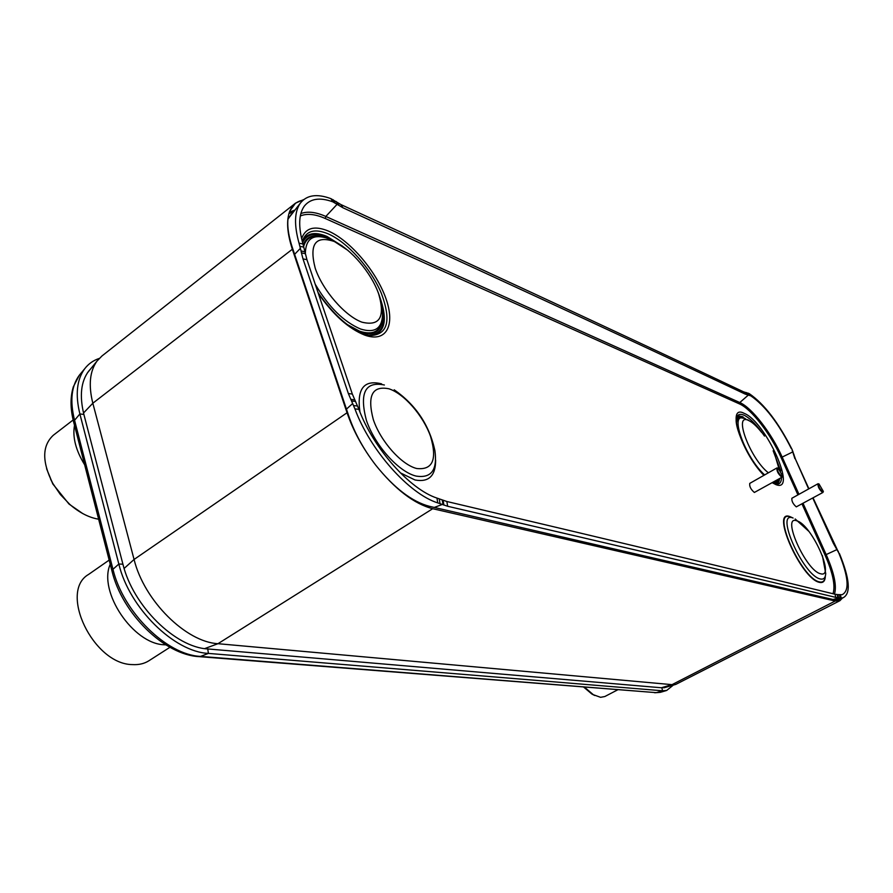 <?xml version="1.0" encoding="UTF-8"?>
<svg xmlns="http://www.w3.org/2000/svg" width="893" height="893" viewBox="0 0 893 893"><rect width="100%" height="100%" fill="white"/><g stroke="black" fill="none" stroke-linecap="round" stroke-linejoin="round"><path stroke-width="1.34" d="M842.534 597.942L839.956 600.665L675.789 684.395L672.005 684.652L217.97 643.697C186.045 642.045 144.153 600.81 134.073 559.464L92.827 403.223C88.362 385.24 89.758 371.187 96.991 361.096L101.914 356.017L295.538 203.124L303.743 199.585M839.956 600.665L835.201 601.022L432.714 508.709C414.173 503.931 395.13 489.353 375.585 464.974C362.725 448.186 353.215 430.783 347.053 412.745L292.346 249.259C287.066 233.006 286.218 220.258 289.823 211.016L295.538 203.124M842.054 598.076L838.828 600.219L835.669 600.096L429.667 506.376C412.075 501.821 394.047 488.013 375.585 464.974C363.429 449.123 354.443 432.659 348.616 415.602L292.201 247.115C287.222 231.789 286.419 219.756 289.823 211.016L291.821 207.232C294.5 203.37 298.229 201.014 303.006 200.199M668.109 686.605L661.869 687.811L207.756 648.954C175.329 647.414 132.945 605.923 122.921 564.186L83.886 414.43C79.388 395.99 80.939 381.624 88.541 371.309L90.852 368.653M673.322 685.11L666.68 690.456L662.55 690.78L208.393 653.408C174.224 651.935 129.362 608.122 118.836 564.041L79.879 413.95C75.168 394.594 76.798 379.492 84.779 368.653C88.53 363.797 93.352 360.392 99.246 358.439M340.992 204.609L342.923 207.768L332.832 201.829L330.923 198.648L340.992 204.609C540.912 296.42 653.285 349.063 743.579 391.837L749.227 393.623C764.196 403.915 778.473 422.512 792.058 449.413L795.54 459.348L808.924 488.784M305.004 251.793L301.064 250.955L299.032 243.164L302.973 243.99L306.935 259.696L352.333 394.059L358.919 409.385L354.912 408.871L348.348 393.534L302.995 258.881L301.432 252.864L305.373 253.69M302.973 243.99C298.24 226.844 298.653 214.264 304.212 206.261C310.228 198.581 319.772 197.107 332.832 201.829M299.032 243.164C293.998 225.003 294.411 211.697 300.282 203.213C306.712 194.998 316.926 193.48 330.923 198.648M355.615 401.47L351.63 400.979M813.065 497.903L838.75 552.856C848.607 577.001 849.712 590.954 842.066 594.705L837.813 594.604L838.56 597.73L835.77 597.372C751.102 577.101 645.952 552.209 447.661 506.275L437.782 502.904C409.128 493.963 370.182 450.429 354.912 408.871M437.782 502.904L436.945 498.071L446.857 501.498L447.661 506.275M436.945 498.071C409.887 489.319 373.43 448.465 358.919 409.385M835.77 597.372L835.033 594.236C750.321 573.607 645.114 548.257 446.857 501.498M837.813 594.604L835.033 594.236M840.425 594.85L841.161 597.975L838.56 597.73M839.387 553.459C849.868 579.032 851.062 593.823 842.959 597.83L841.161 597.975M838.75 552.856L833.336 543.279L812.775 498.06M795.54 459.348L808.634 488.951M794.837 458.578L792.058 449.413M793.241 453.622L793.944 454.392M749.227 393.623L750.868 395.889L745.22 394.103L743.579 391.837M750.868 395.889C765 405.645 778.495 423.226 791.343 448.621M342.923 207.768C542.777 299.166 655.015 351.541 745.22 394.103M338.079 204.642L336.148 201.483M746.392 392.563L748.021 394.818M784.199 524.682L783.92 525.798M836.774 548.581L836.127 547.956M443.04 504.724L442.236 499.935M301.064 250.955L301.432 252.864M435.639 460.129C435.65 475.913 428.763 482.521 414.966 479.965L400.265 472.799M359.946 411.974C356.675 388.846 363.897 379.469 381.601 383.856M302.269 241.456C305.931 230.774 314.593 228.251 328.256 233.888C347.757 242.383 371.053 268.715 381.356 293.339C391.48 320.632 387.83 334.708 370.372 335.567L363.786 333.971M775.169 483.816L776.24 484.095C779.667 484.475 781.431 482.265 781.531 477.476M780.772 470.968L773.148 450.753M764.508 436.085C756.896 425.09 750.042 418.103 743.936 415.145C740.364 413.626 737.986 414.274 736.792 417.076C732.729 424.097 748.077 459.449 763.995 475.299M84.645 464.784C75.771 450.306 72.389 437.157 74.499 425.336M98.643 519.213L98.13 519.123C88.552 517.404 79.075 512.47 69.687 504.299L60.311 494.465L52.709 483.258C41.859 461.67 42.071 445.663 53.346 435.226L73.137 419.978M82.692 513.542L69.007 504.043L52.799 483.95L46.581 468.725M73.237 507.257L69.542 504.244M52.732 483.403L50.6 479.184M110.23 564.231C97.94 591.612 133.191 643.998 164.234 644.768L165.83 644.869M169.96 647.28L148.941 660.742C144.264 663.711 138.75 664.984 132.387 664.593C93.352 664.414 58.413 591.579 88.641 574.389L109.158 560.101M617.688 689.831L604.851 696.518L600.598 697.321L593.32 694.698L584.513 687.197M594.749 695.502L591.869 694.028L583.709 687.13M782.235 477.074L754.362 492.456C750.846 489.453 749.305 486.439 749.752 483.392L776.932 467.943C776.597 470.957 778.16 473.993 781.632 477.063L782.581 476.304M777.725 468.032L776.932 467.943M781.821 476.538L782.67 475.936L778.037 468.111C776.72 469.93 777.982 472.743 781.821 476.538M822.966 492.434L796.288 506.867C793.029 503.998 791.555 501.129 791.879 498.249L817.988 483.76C817.754 486.618 819.238 489.509 822.464 492.434L823.279 491.742M818.691 483.861L817.988 483.76M822.643 491.931L823.357 491.429L818.97 483.917C817.888 485.703 819.115 488.371 822.643 491.931M292.346 249.259L92.827 403.223L83.529 412.979M835.201 601.022L672.005 684.652L661.311 687.766M432.714 508.709L217.97 643.697L204.72 648.597M347.053 412.745L134.073 559.464L124.127 568.428M294.556 210.235L289.388 212.166M293.339 211.73L288.93 213.661M80.839 373.408L79.321 375.239C71.473 385.899 69.833 400.689 74.398 419.61L112.965 569.288L112.083 571.475M122.921 564.186L118.836 564.041L112.965 569.288C123.156 612.352 166.98 655.027 200.534 656.4L198.592 656.589M83.886 414.43L79.879 413.95L73.516 421.518L111.971 571.007C122.118 613.524 164.457 655.082 199.262 656.645L656.288 692.655L200.534 656.4L208.393 653.408L207.756 648.954M84.779 368.653L79.321 375.239L73.36 386.736C70.234 396.905 70.279 408.492 73.516 421.518L73.661 422.065M661.869 687.811L662.55 690.78L656.288 692.655L660.362 692.343L654.714 692.767M666.68 690.456L661.043 692.142M803.075 503.406L826.159 554.586L824.965 554.877C832.868 572.871 835.558 585.83 833.013 593.745M837.031 549.552L826.159 554.586C834.162 572.781 836.942 585.953 834.475 594.102M300.852 213.572C307.56 211.061 315.876 212.021 325.811 216.452L739.784 402.542C751.861 407.677 771.574 433.205 782.179 457.093L781.007 457.339L797.929 494.889M792.66 451.981L782.179 457.093L798.967 494.309M802.026 503.987L824.965 554.877M748.468 394.952L739.784 402.542L739.449 403.904C751.292 408.916 770.614 433.92 781.007 457.339M337.253 204.151L325.811 216.452L325.309 218.517L739.449 403.904M300.305 215.983C306.946 213.215 315.274 214.063 325.309 218.517M335.031 202.856L333.111 199.686M287.914 219.399L291.308 214.22M294.623 254.326L300.383 248.354M299.858 246.301L303.799 247.138M348.348 393.534L352.333 394.059M302.995 258.881L306.935 259.696M350.782 399.338L354.778 399.841M357.546 406.036L353.55 405.545M346.451 409.117L352.69 403.513M434.277 507.436L442.247 504.478M440.059 503.73L439.244 498.919M837.891 597.674L837.143 594.559M839.431 594.805L840.179 597.919M833.057 599.493L838.996 597.797M838.382 551.428L837.734 550.814M833.984 543.915L833.336 543.279M794.234 455.575L793.531 454.805M792.203 450.675L792.906 451.456M748.077 393.099L749.707 395.353M337.096 202.231L339.027 205.401M747.363 394.728L745.733 392.462M836.049 547.543L835.401 546.918M443.107 500.314L443.91 505.092M772.255 482.711L775.894 484.609C798.197 493.595 765.48 421.262 744.103 413.325C726.143 403.692 740.956 451.869 763.883 475.366M792.75 517.884L790.216 516.712C769.844 508.184 801.077 579.099 819.506 582.37C823.223 583.174 825.165 581.064 825.344 576.052M301.6 238.699C305.484 227.804 314.481 225.282 328.579 231.142C350.335 240.641 376.31 271.372 385.798 298.195C395.577 325.108 386.557 343.079 364.668 335.087C348.594 328.624 333.167 314.805 318.399 293.607M302.336 241.702C306.489 233.106 314.693 231.343 326.938 236.411L342.544 246.167M371.108 335.634C385.207 333.044 388.031 319.962 379.581 296.398M302.571 242.561C306.656 234.055 314.749 232.303 326.838 237.304L333.312 240.652M382.07 306.701C386.077 325.599 381.3 335.076 367.76 335.132M382.494 316.58C382.137 331.415 374.513 336.561 359.611 332.017L357.613 331.225M303.229 244.916C306.388 236.522 313.264 233.966 323.869 237.248M382.048 320.04C380.206 331.671 372.749 335.4 359.656 331.214L347.265 324.561M303.642 246.49C305.942 238.453 311.523 235.172 320.375 236.645M315.229 284.231C328.512 306.846 343.615 321.77 360.56 329.015C374.547 333.368 381.88 328.724 382.55 315.084C382.74 307.092 380.931 298.686 377.125 289.89M305.35 253.579C305.64 239.558 312.304 234.256 325.331 237.65L330.298 239.313M361.966 322.183C345.078 316.111 322.574 290.325 315.196 268.157C309.101 244.302 315.318 235.372 333.859 241.356C350.759 248.611 371.231 272.745 378.621 293.752C385.385 316.982 379.838 326.458 361.966 322.183M775.85 484.017C778.06 483.682 779.31 481.874 779.589 478.57M736.669 417.455L739.248 416.015L742.976 416.763M745.744 418.917L742.931 417.355C739.895 416.071 737.741 416.417 736.468 418.404M774.945 483.727C777.234 483.593 778.584 481.986 778.986 478.916M774.778 483.682L772.534 482.555C775.526 483.347 777.401 482.276 778.183 479.362M743.143 418.147C739.504 416.696 737.238 417.656 736.323 421.027M773.193 482.175L776.14 481.829L777.915 479.519M736.502 423.349C736.825 418.873 738.79 417.098 742.396 418.058M764.642 474.931C745.041 457.372 728.855 411.885 744.059 418.393L745.733 418.917M775.66 480.78L777.479 479.764M779.009 468.78L774.912 454.917M761.718 432.525C756.784 426.251 752.419 422.233 748.635 420.491C732.829 412.209 750.042 458.678 768.371 472.81M791.678 517.471L790.517 517.002C770.391 508.597 801.267 578.664 819.473 581.912C822.933 582.683 824.842 580.863 825.21 576.465M822.386 555.58L825.724 573.574C825.456 577.916 823.659 579.713 820.321 578.965C803.276 575.862 774.276 510.182 793.107 518.029M796.947 520.887C780.728 514.201 805.877 570.973 820.6 573.752C835.87 578.575 811.436 524.47 796.947 520.887M394.204 389.806C415.758 404.819 429.321 425.068 434.891 450.541C437.57 470.019 431.286 478.525 416.06 476.069C398.646 471.928 374.68 445.227 366.331 420.123C359.243 392.831 365.259 381.121 384.381 384.995M388.901 388.79C372.236 385.463 367.034 395.733 373.307 419.576C380.641 441.466 401.482 464.773 416.707 468.512C432.748 470.243 437.358 459.538 430.549 436.409C423.237 415.669 404.161 393.69 388.901 388.79M87.436 372.85L96.991 361.096M663.845 687.833L675.789 684.395M287.937 219.075L300.282 203.213M835.234 599.996L842.959 597.83M363.295 333.792C347.678 327.418 332.576 313.622 317.986 292.413M348.091 250.487L332.553 240.295M747.575 419.71L751.56 422.199M795.183 518.967L808.801 531.313M69.007 504.043L69.687 504.299M52.799 483.95L52.709 483.258M591.869 694.028L593.32 694.698"/></g></svg>
